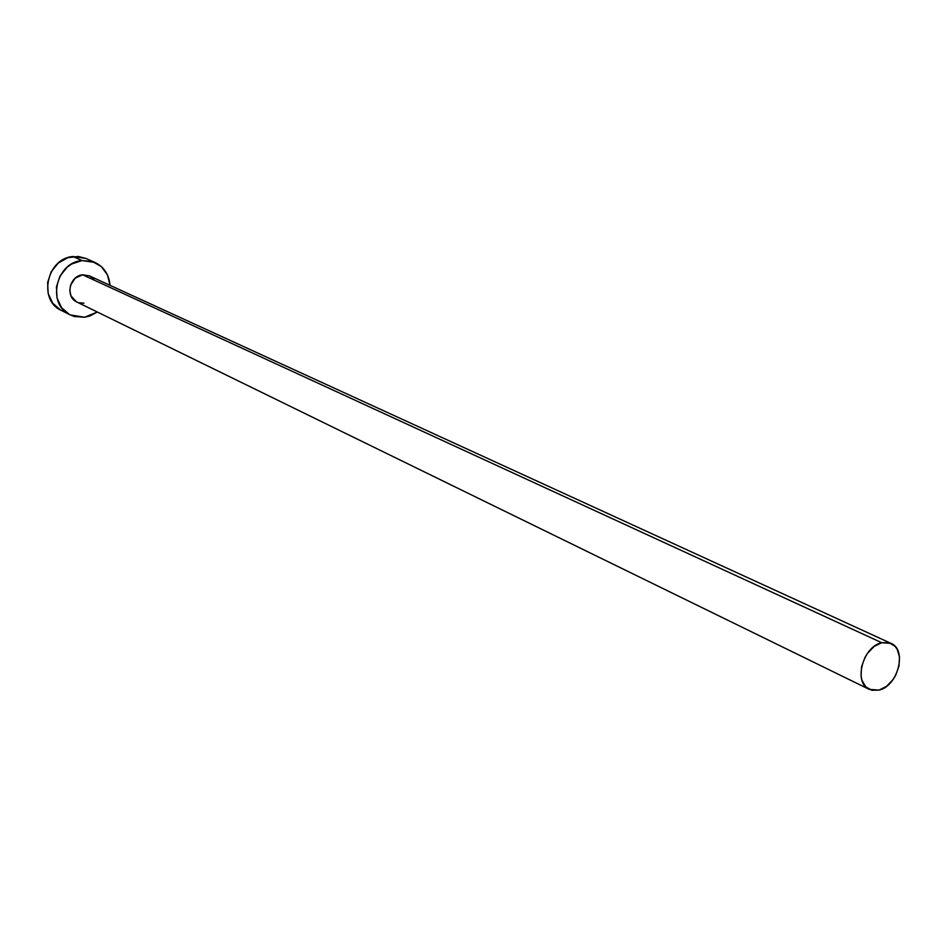 <?xml version="1.0" encoding="UTF-8"?>
<svg xmlns="http://www.w3.org/2000/svg" width="947" height="947" viewBox="0 0 947 947"><rect width="100%" height="100%" fill="white"/><g stroke="black" fill="none" stroke-linecap="round" stroke-linejoin="round"><path stroke-width="1.42" d="M891.02 643.38L89.302 275.826L82.638 274.808L881.728 642.717L891.02 643.38C907.415 649.63 897.957 686.173 879.029 690.103L869.251 689.369C853.117 682.905 862.835 646.351 881.728 642.717L82.638 274.808L89.361 275.849M94.984 262.473L85.869 258.424L72.955 256.53L81.987 260.567L94.984 262.473C104.063 266.947 109.071 274.571 109.994 285.307L107.532 275.08L101.353 266.604L92.392 261.49L81.987 260.567L72.955 256.53C46.853 258.259 37.856 300.199 61.259 310.391L70.102 314.842M97.352 312.025L84.567 317.257L70.161 314.877C46.604 304.626 55.707 262.331 81.987 260.567L71.723 263.988L67.154 267.196L60.028 276.003L56.465 286.799L57.009 297.926L61.567 307.645L69.403 314.475L74.186 316.476L84.567 317.257L89.764 316.014L97.352 312.025M83.928 303.158L78.731 302.744M76.34 301.738L71.072 296.02L69.794 290.717L70.563 285.142L75.239 278.134L82.638 274.808C69.451 275.755 65 297.003 76.896 302.034L869.192 689.345M90.214 276.287L94.084 279.732M85.988 258.484L78.21 256.448L67.734 257.691L58.229 263.088L51.162 271.813L47.634 282.526L48.179 293.558L52.712 303.206L60.513 309.989M881.728 642.717L874.188 646.41L867.582 653.193L864.954 657.431L861.569 666.771L861.06 676.063L861.924 680.23L865.724 686.812L871.737 690.268L879.029 690.103L886.487 686.362L893.009 679.615L895.602 675.424L898.963 666.203L899.508 656.993L897.152 649.204L894.974 646.221L889.02 642.658L881.728 642.717"/></g></svg>

